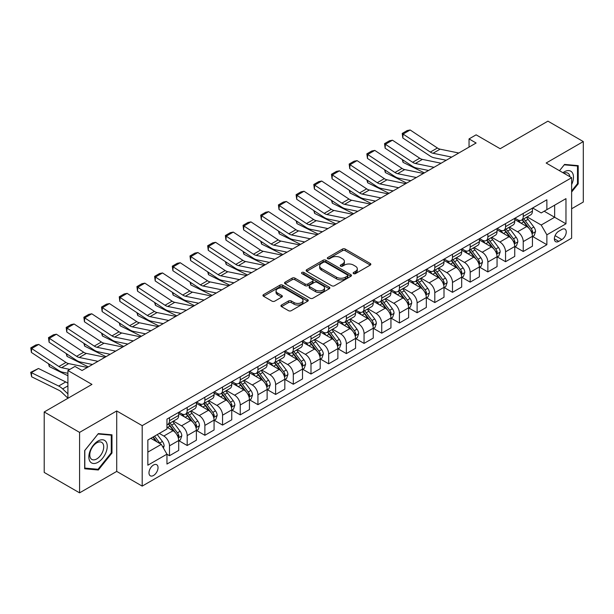 <?xml version="1.0" encoding="UTF-8"?>
<svg xmlns="http://www.w3.org/2000/svg" width="614" height="614" viewBox="0 0 614 614"><rect width="100%" height="100%" fill="white"/><g stroke="black" fill="none" stroke-linecap="round" stroke-linejoin="round"><path stroke-width="0.92" d="M353.557 273.614A1.374 0.791 0 0 0 355.498 273.614L370.257 265.094A1.965 1.136 0 0 0 370.833 264.289A1.965 1.136 0 0 0 370.257 263.49L345.252 249.054A1.965 1.136 0 0 0 342.474 249.054L327.722 257.573A1.374 0.791 0 0 0 327.316 258.133A1.374 0.791 0 0 0 327.722 258.694A1.374 0.791 0 0 0 329.664 258.694L331.575 257.596A6.286 3.63 0 0 1 340.463 257.596L342.543 258.801A6.286 3.63 0 0 1 344.385 261.364A6.286 3.63 0 0 1 342.543 263.928L340.64 265.033A1.374 0.791 0 0 0 340.233 265.593A1.374 0.791 0 0 0 340.64 266.154A1.374 0.791 0 0 0 342.581 266.154L344.492 265.048A6.286 3.63 0 0 1 353.38 265.048L355.46 266.253A6.286 3.63 0 0 1 357.302 268.817A6.286 3.63 0 0 1 355.46 271.388L353.557 272.486A1.374 0.791 0 0 0 353.15 273.053A1.374 0.791 0 0 0 353.557 273.614L353.557 272.486M153.508 475.489A6.401 3.699 120 0 0 157.691 469.848A6.401 3.699 120 0 0 156.716 464.714A6.401 3.699 120 0 0 153.508 465.028A6.401 3.699 120 0 0 149.325 470.677A6.401 3.699 120 0 0 150.307 475.804A6.401 3.699 120 0 0 153.508 475.489M281.504 305.028A1.965 1.136 0 0 0 280.928 305.826A1.965 1.136 0 0 0 281.504 306.632L288.519 310.676A1.965 1.136 0 0 0 291.297 310.676L307.683 301.213A1.965 1.136 0 0 0 308.259 300.415A1.965 1.136 0 0 0 307.683 299.609L282.686 285.18A1.965 1.136 0 0 0 279.907 285.18L263.521 294.643A1.965 1.136 0 0 0 262.945 295.441A1.965 1.136 0 0 0 263.521 296.247L271.994 301.136A1.965 1.136 0 0 0 274.773 301.136L281.78 297.084A1.965 1.136 0 0 0 282.356 296.286A1.965 1.136 0 0 0 281.78 295.48L277.582 293.055A5.257 3.032 0 0 1 276.047 290.913A5.257 3.032 0 0 1 279.286 288.112A5.257 3.032 0 0 1 285.011 288.764L301.474 298.266A5.257 3.032 0 0 1 303.009 300.415A5.257 3.032 0 0 1 299.762 303.216A5.257 3.032 0 0 1 294.037 302.556L291.297 300.975A1.965 1.136 0 0 0 288.519 300.975L281.504 305.028L281.504 306.632M571.626 208.768L583.3 202.029L583.3 141.573L547.926 121.15L500.172 148.726L476.119 134.834L469.042 138.917L476.119 143.008L82.053 370.511L74.985 366.428L67.908 370.511L67.908 398.286M79.582 432.394L79.582 492.85L116.721 471.406L116.721 410.95L79.582 432.394L44.208 411.971L91.962 384.402L67.908 370.511M116.721 410.95L142.195 425.656L571.626 177.722L571.626 238.178L142.195 486.111L142.195 425.656M583.3 141.573L546.161 163.017L571.626 177.722M331.713 285.74A1.965 1.136 0 0 0 334.492 285.74L350.878 276.277A1.965 1.136 0 0 0 351.454 275.479A1.965 1.136 0 0 0 350.878 274.673L325.88 260.244A1.965 1.136 0 0 0 323.102 260.244L306.716 269.699A1.965 1.136 0 0 0 306.14 270.505A1.965 1.136 0 0 0 306.716 271.304L331.713 285.74M302.472 273.905A1.374 0.791 0 0 1 303.869 274.105L303.869 272.47L329.281 287.145A1.965 1.136 0 0 1 329.856 287.943A1.965 1.136 0 0 1 329.281 288.749L312.894 298.212A1.965 1.136 0 0 1 310.116 298.212L285.119 283.775L292.134 279.754L292.134 278.119L285.119 282.171A1.965 1.136 0 0 0 284.543 282.97A1.965 1.136 0 0 0 285.119 283.775L285.119 282.171M292.134 279.754A1.965 1.136 0 0 1 294.912 279.754L294.912 278.119A1.965 1.136 0 0 0 292.134 278.119M294.912 278.119L305.051 283.975A1.965 1.136 0 0 0 307.821 283.975L312.48 281.289A1.965 1.136 0 0 0 313.056 280.491A1.965 1.136 0 0 0 312.48 279.685L301.919 273.591A1.374 0.791 0 0 1 301.52 273.03A1.374 0.791 0 0 1 302.372 272.294A1.374 0.791 0 0 1 303.869 272.47M79.582 492.85L44.208 472.427L44.208 411.971M561.864 229.436L558.748 231.232A6.201 3.584 120 0 0 554.695 236.697A6.201 3.584 120 0 0 555.647 241.67A6.201 3.584 120 0 0 558.748 241.363L561.864 239.567A6.201 3.584 120 0 0 565.916 234.095A6.201 3.584 120 0 0 564.964 229.129A6.201 3.584 120 0 0 561.864 229.436M532.645 207.992L541.203 212.935L546.867 209.666L546.867 199.78L166.954 419.124L166.954 429.002L147.851 440.031L147.851 465.197L166.954 454.168L166.954 464.054L546.867 244.71L546.867 234.824L541.203 225.023L527.134 216.903M546.867 209.666L565.97 198.637L565.97 223.795L546.867 234.824M116.721 471.406L142.195 486.111M469.042 138.917L469.042 147.091M544.173 211.216L554.649 217.264L554.649 205.176L565.97 198.637M541.203 225.023L554.649 217.264L565.97 223.795M147.851 452.127L161.29 444.367L150.821 438.319M166.954 454.245L169.502 455.718L169.502 445.833A8.005 4.62 -120 0 0 163.838 436.032L159.31 433.415M169.502 455.718L178.697 450.407L178.697 440.522A8.005 4.62 -120 0 0 173.041 430.721L166.954 427.206M178.912 440.729L187.186 445.511L187.186 435.625A8.005 4.62 -120 0 0 181.529 425.817L173.401 421.127M187.186 445.511L196.38 440.2L196.38 430.314A8.005 4.62 -120 0 0 190.724 420.513L178.697 413.567M196.595 430.514L204.876 435.295L204.876 425.41A8.005 4.62 -120 0 0 199.212 415.609L191.084 410.919M204.876 435.295L214.071 429.984L214.071 420.099A8.005 4.62 -120 0 0 208.415 410.298L196.38 403.352M214.286 420.306L222.56 425.088L222.56 415.202A8.005 4.62 -120 0 0 216.903 405.394L208.775 400.704M222.56 425.088L231.754 419.776L231.754 409.891A8.005 4.62 -120 0 0 226.098 400.09L214.071 393.144M231.969 410.091L240.251 414.872L240.251 404.987A8.005 4.62 -120 0 0 234.586 395.186L226.459 390.496M240.251 414.872L249.445 409.561L249.445 399.676A8.005 4.62 -120 0 0 243.781 389.875L231.754 382.929M249.66 399.883L257.934 404.664L257.934 394.779A8.005 4.62 -120 0 0 252.277 384.97L244.149 380.281M257.934 404.664L267.128 399.353L267.128 389.468A8.005 4.62 -120 0 0 261.472 379.667L249.445 372.721M267.343 389.675L275.617 394.449L275.617 384.564A8.005 4.62 -120 0 0 269.96 374.763L261.833 370.073M275.617 394.449L284.819 389.138L284.819 379.252A8.005 4.62 -120 0 0 279.155 369.451L267.128 362.506M285.026 379.46L293.308 384.241L293.308 374.356A8.005 4.62 -120 0 0 287.651 364.555L279.523 359.858M293.308 384.241L302.502 378.93L302.502 369.045A8.005 4.62 -120 0 0 296.846 359.244L284.819 352.298M302.717 369.252L310.991 374.026L310.991 364.14A8.005 4.62 -120 0 0 305.335 354.339L297.207 349.65M310.991 374.026L320.193 368.715L320.193 358.829A8.005 4.62 -120 0 0 314.529 349.028L302.502 342.09M320.401 359.036L328.682 363.818L328.682 353.933A8.005 4.62 -120 0 0 323.018 344.132L314.898 339.435M328.682 363.818L337.877 358.507L337.877 348.622A8.005 4.62 -120 0 0 332.22 338.821L320.193 331.875M338.091 348.829L346.365 353.603L346.365 343.717A8.005 4.62 -120 0 0 340.709 333.916L332.581 329.227M346.365 353.603L355.567 348.291L355.567 338.414A8.005 4.62 -120 0 0 349.903 328.605L337.877 321.667M355.775 338.613L364.056 343.395L364.056 333.509A8.005 4.62 -120 0 0 358.392 323.708L350.272 319.011M364.056 343.395L373.251 338.084L373.251 328.198A8.005 4.62 -120 0 0 367.594 318.397L355.567 311.452M373.466 328.406L381.739 333.179L381.739 323.294A8.005 4.62 -120 0 0 376.083 313.493L367.955 308.804M381.739 333.179L390.941 327.876L390.941 317.991A8.005 4.62 -120 0 0 385.277 308.182L373.251 301.244M391.149 318.19L399.43 322.972L399.43 313.086A8.005 4.62 -120 0 0 393.766 303.285L385.646 298.588M399.43 322.972L408.625 317.661L408.625 307.775A8.005 4.62 -120 0 0 402.968 297.974L390.941 291.028M408.84 307.982L417.113 312.756L417.113 302.879A8.005 4.62 -120 0 0 411.457 293.07L403.329 288.38M417.113 312.756L426.316 307.453L426.316 297.567A8.005 4.62 -120 0 0 420.651 287.759L408.625 280.821M426.523 297.767L434.804 302.548L434.804 292.663A8.005 4.62 -120 0 0 429.14 282.862L421.012 278.165M434.804 302.548L443.999 297.237L443.999 287.352A8.005 4.62 -120 0 0 438.342 277.551L426.316 270.605M444.214 287.559L452.487 292.333L452.487 282.455A8.005 4.62 -120 0 0 446.831 272.647L438.703 267.957M452.487 292.333L461.682 287.03L461.682 277.144A8.005 4.62 -120 0 0 456.025 267.336L443.999 260.397M461.897 277.344L470.178 282.125L470.178 272.24A8.005 4.62 -120 0 0 464.514 262.439L456.386 257.75M470.178 282.125L479.373 276.814L479.373 266.929A8.005 4.62 -120 0 0 473.716 257.128L461.682 250.182M479.588 267.136L487.861 271.918L487.861 262.032A8.005 4.62 -120 0 0 482.205 252.224L474.077 247.534M487.861 271.918L497.056 266.606L497.056 256.721A8.005 4.62 -120 0 0 491.4 246.92L479.373 239.974M497.271 256.921L505.552 261.702L505.552 251.817A8.005 4.62 -120 0 0 499.888 242.016L491.76 237.326M505.552 261.702L514.747 256.391L514.747 246.506A8.005 4.62 -120 0 0 509.083 236.705L497.056 229.759M514.962 246.713L523.235 251.494L523.235 241.609A8.005 4.62 -120 0 0 517.579 231.8L509.451 227.111M523.235 251.494L532.43 246.183L532.43 236.298A8.005 4.62 -120 0 0 526.774 226.497L514.747 219.551M514.962 218.2L517.579 219.712A8.005 4.62 -120 0 0 521.578 220.111A8.005 4.62 -120 0 0 523.235 216.443L523.235 213.426M497.271 228.416L499.888 229.928A8.005 4.62 -120 0 0 503.894 230.319A8.005 4.62 -120 0 0 505.552 226.658L505.552 223.634M479.588 238.623L482.205 240.135A8.005 4.62 -120 0 0 486.204 240.534A8.005 4.62 -120 0 0 487.861 236.866L487.861 233.842M461.897 248.839L464.514 250.351A8.005 4.62 -120 0 0 468.52 250.742A8.005 4.62 -120 0 0 470.178 247.081L470.178 244.057M444.214 259.047L446.831 260.559A8.005 4.62 -120 0 0 450.829 260.958A8.005 4.62 -120 0 0 452.487 257.289L452.487 254.265M426.523 269.262L429.14 270.766A8.005 4.62 -120 0 0 433.146 271.165A8.005 4.62 -120 0 0 434.804 267.504L434.804 264.481M408.84 279.47L411.457 280.982A8.005 4.62 -120 0 0 415.455 281.381A8.005 4.62 -120 0 0 417.113 277.712L417.113 274.688M391.149 289.678L393.766 291.189A8.005 4.62 -120 0 0 397.772 291.589A8.005 4.62 -120 0 0 399.43 287.928L399.43 284.904M373.466 299.893L376.083 301.405A8.005 4.62 -120 0 0 380.081 301.804A8.005 4.62 -120 0 0 381.739 298.135L381.739 295.111M355.775 310.101L358.392 311.613A8.005 4.62 -120 0 0 362.398 312.012A8.005 4.62 -120 0 0 364.056 308.351L364.056 305.327M338.091 320.316L340.709 321.828A8.005 4.62 -120 0 0 344.707 322.22A8.005 4.62 -120 0 0 346.365 318.559L346.365 315.535M320.401 330.524L323.018 332.036A8.005 4.62 -120 0 0 327.024 332.435A8.005 4.62 -120 0 0 328.682 328.774L328.682 325.75M302.717 340.739L305.335 342.251A8.005 4.62 -120 0 0 309.333 342.643A8.005 4.62 -120 0 0 310.991 338.982L310.991 335.958M285.026 350.947L287.651 352.459A8.005 4.62 -120 0 0 291.65 352.858A8.005 4.62 -120 0 0 293.308 349.189L293.308 346.173M267.343 361.162L269.96 362.674A8.005 4.62 -120 0 0 273.967 363.066A8.005 4.62 -120 0 0 275.617 359.405L275.617 356.381M249.66 371.37L252.277 372.882A8.005 4.62 -120 0 0 256.276 373.281A8.005 4.62 -120 0 0 257.934 369.613L257.934 366.596M231.969 381.586L234.586 383.098A8.005 4.62 -120 0 0 238.593 383.489A8.005 4.62 -120 0 0 240.251 379.828L240.251 376.804M214.286 391.793L216.903 393.305A8.005 4.62 -120 0 0 220.902 393.704A8.005 4.62 -120 0 0 222.56 390.036L222.56 387.02M196.595 402.009L199.212 403.521A8.005 4.62 -120 0 0 203.219 403.912A8.005 4.62 -120 0 0 204.876 400.251L204.876 397.227M178.912 412.217L181.529 413.729A8.005 4.62 -120 0 0 185.528 414.128A8.005 4.62 -120 0 0 187.186 410.459L187.186 407.435M532.645 236.497L546.867 244.71M521.578 220.111L530.772 214.8A8.005 4.62 -120 0 0 532.43 211.139L532.43 208.115M503.894 230.319L513.089 225.008A8.005 4.62 -120 0 0 514.747 221.347L514.747 218.323M486.204 240.534L495.398 235.223A8.005 4.62 -120 0 0 497.056 231.555L497.056 228.538M468.52 250.742L477.715 245.431A8.005 4.62 -120 0 0 479.373 241.77L479.373 238.746M450.829 260.958L460.024 255.647A8.005 4.62 -120 0 0 461.682 251.978L461.682 248.962M433.146 271.165L442.341 265.854A8.005 4.62 -120 0 0 443.999 262.193L443.999 259.169M415.455 281.381L424.658 276.07A8.005 4.62 -120 0 0 426.316 272.401L426.316 269.385M397.772 291.589L406.967 286.277A8.005 4.62 -120 0 0 408.625 282.617L408.625 279.593M380.081 301.804L389.284 296.493A8.005 4.62 -120 0 0 390.941 292.824L390.941 289.8M362.398 312.012L371.593 306.701A8.005 4.62 -120 0 0 373.251 303.04L373.251 300.016M344.707 322.22L353.91 316.916A8.005 4.62 -120 0 0 355.567 313.247L355.567 310.224M327.024 332.435L336.219 327.124A8.005 4.62 -120 0 0 337.877 323.463L337.877 320.439M309.333 342.643L318.536 337.339A8.005 4.62 -120 0 0 320.193 333.671L320.193 330.647M291.65 352.858L300.845 347.547A8.005 4.62 -120 0 0 302.502 343.886L302.502 340.862M273.967 363.066L283.161 357.762A8.005 4.62 -120 0 0 284.819 354.094L284.819 351.07M256.276 373.281L265.471 367.97A8.005 4.62 -120 0 0 267.128 364.309L267.128 361.285M238.593 383.489L247.787 378.178A8.005 4.62 -120 0 0 249.445 374.517L249.445 371.493M220.902 393.704L230.096 388.393A8.005 4.62 -120 0 0 231.754 384.732L231.754 381.708M203.219 403.912L212.413 398.601A8.005 4.62 -120 0 0 214.071 394.94L214.071 391.916M185.528 414.128L194.722 408.817A8.005 4.62 -120 0 0 196.38 405.148L196.38 402.132M166.954 424.658A8.005 4.62 -120 0 0 167.845 424.335L177.039 419.024A8.005 4.62 -120 0 0 178.697 415.363L178.697 412.339M167.845 424.335A8.005 4.62 -120 0 0 169.502 420.674L169.502 417.65M161.29 444.367L166.954 454.168M571.626 192.028L578.204 183.847L578.204 165.642L564.55 164.422L559.492 170.715L564.266 164.821L577.498 166.003L577.498 183.647L571.626 190.946M84.671 468.781L98.332 470.002L111.986 453.017L111.986 434.812L98.332 433.591L84.671 450.576L84.671 468.781M577.498 183.44L578.204 183.847M111.272 452.61L111.986 453.017M96.889 469.173L98.332 470.002M354.101 273.806L355.46 273.023A6.286 3.63 0 0 0 357.302 270.452L357.302 268.817M344.385 261.364L344.385 262.999A6.286 3.63 0 0 1 342.543 265.563L341.184 266.346M370.257 263.49L370.257 265.094L345.252 250.689A1.965 1.136 0 0 0 342.474 250.689L328.267 258.893M350.855 276.292L325.88 261.871A1.965 1.136 0 0 0 323.102 261.871L306.739 271.319L306.716 269.699M347.409 276.039A1.374 0.791 0 0 0 347.808 275.479A1.374 0.791 0 0 0 347.409 274.918L325.466 262.247A1.374 0.791 0 0 0 323.517 262.247L321.506 263.406A6.286 3.63 0 0 0 319.664 265.977A6.286 3.63 0 0 0 321.506 268.541L336.503 277.198A6.286 3.63 0 0 0 345.39 277.198L347.409 276.039L347.409 277.674A1.374 0.791 0 0 0 347.808 277.114L347.808 275.479M319.664 265.977L319.664 267.604A6.286 3.63 0 0 0 321.506 270.175L321.506 268.541M347.409 277.674L345.39 278.833A6.286 3.63 0 0 1 336.503 278.833L321.506 270.175M294.912 279.754L305.051 285.61A1.965 1.136 0 0 0 307.821 285.61L312.48 282.924A1.965 1.136 0 0 0 313.056 282.118L313.056 280.491M303.869 274.105L329.257 288.764M315.565 290.046A5.257 3.032 0 0 0 321.291 290.706A5.257 3.032 0 0 0 324.537 287.905A5.257 3.032 0 0 0 322.995 285.763L317.2 282.409A1.965 1.136 0 0 0 314.422 282.409L309.771 285.096A1.965 1.136 0 0 0 309.195 285.901A1.965 1.136 0 0 0 309.771 286.7L315.565 290.046L315.565 291.681A5.257 3.032 0 0 0 321.291 292.341A5.257 3.032 0 0 0 324.537 289.539L324.537 287.905M309.195 285.901L309.195 287.536A1.965 1.136 0 0 0 309.771 288.334L309.771 286.7M315.565 291.681L309.771 288.334M303.009 300.415L303.009 302.05A5.257 3.032 0 0 1 299.762 304.851A5.257 3.032 0 0 1 294.037 304.191L291.297 302.61A1.965 1.136 0 0 0 288.519 302.61L281.534 306.639M276.047 290.913L276.047 292.548A5.257 3.032 0 0 0 277.582 294.689L277.582 293.055M281.757 297.099L277.582 294.689M307.66 301.228L282.686 286.815A1.965 1.136 0 0 0 279.907 286.815L263.544 296.263M532.43 236.62L534.134 235.646L535.546 231.555A5.303 3.062 -120 0 0 533.85 227.042L528.071 219.328A15.312 8.842 -120 0 0 526.398 217.325M520.649 222.959A15.312 8.842 -120 0 0 517.518 219.682M427.275 170.216L428.204 170.669M402.93 159.97L403.076 162.357L402.224 159.502M424.374 172.879L403.076 162.357M531.947 233.374L532.683 231.785A5.303 3.062 -120 0 0 531.164 228.592L525.384 220.879A15.312 8.842 -120 0 0 523.711 218.876M522.291 219.697A12.71 7.337 60 0 1 524.371 222.068L529.268 228.6M522.015 219.858A15.312 8.842 60 0 1 523.688 221.861L527.526 226.988M451.712 157.092L433.008 153.262A10.008 5.779 60 0 1 430.33 152.08L403.076 134.075L402.822 137.996L430.076 156.01A15.005 8.665 -120 0 0 434.098 157.775L446.232 160.262M458.788 153.009L440.084 149.171A10.008 5.779 60 0 1 437.406 147.997L410.152 129.984L403.076 134.075L402.224 133.422L407.174 130.567L410.152 129.984M402.822 137.996L402.224 133.422M514.747 246.836L516.443 245.853L517.855 241.77A5.303 3.062 -120 0 0 516.167 237.257L510.387 229.536A15.312 8.842 -120 0 0 508.714 227.533M502.966 233.174A15.312 8.842 -120 0 0 499.834 229.889M409.584 180.424L410.513 180.884M385.247 170.185L385.385 172.572L384.533 169.717M406.691 183.087L385.385 172.572M514.263 243.589L514.992 241.993A5.303 3.062 -120 0 0 513.481 238.808L507.694 231.087A15.312 8.842 -120 0 0 506.028 229.091M504.601 229.912A12.71 7.337 60 0 1 506.688 232.284L511.577 238.815M504.324 230.066A15.312 8.842 60 0 1 505.997 232.069L509.843 237.204M497.056 257.043L498.76 256.069L500.172 251.978A5.303 3.062 -120 0 0 498.476 247.465L492.697 239.752A15.312 8.842 -120 0 0 491.031 237.748M485.275 243.382A15.312 8.842 -120 0 0 482.144 240.105M391.901 190.639L392.83 191.092M367.556 180.393L367.702 182.78L366.85 179.925M389 193.303L367.702 182.78M496.572 253.797L497.309 252.208A5.303 3.062 -120 0 0 495.79 249.015L490.01 241.302A15.312 8.842 -120 0 0 488.337 239.299M486.917 240.12A12.71 7.337 60 0 1 488.997 242.492L493.894 249.023M486.641 240.281A15.312 8.842 60 0 1 488.314 242.277L492.152 247.411M479.373 267.259L481.069 266.276L482.481 262.193A5.303 3.062 -120 0 0 480.793 257.68L475.013 249.959A15.312 8.842 -120 0 0 473.34 247.956M467.592 253.59A15.312 8.842 -120 0 0 464.46 250.312M374.218 200.847L375.139 201.308M349.873 190.609L350.011 192.996L349.159 190.14M371.316 203.51L350.011 192.996M478.889 264.012L479.618 262.416A5.303 3.062 -120 0 0 478.106 259.231L472.319 251.51A15.312 8.842 -120 0 0 470.654 249.514M469.226 250.335A12.71 7.337 60 0 1 471.314 252.707L476.203 259.238M468.958 250.489A15.312 8.842 60 0 1 470.623 252.492L474.469 257.619M434.029 167.307L415.325 163.47A10.008 5.779 60 0 1 412.646 162.296L385.385 144.282L385.132 148.212L412.385 166.225A15.005 8.665 -120 0 0 416.407 167.983L428.541 170.469M441.098 163.224L422.401 159.387A10.008 5.779 60 0 1 419.715 158.212L392.461 140.199L385.385 144.282L384.541 143.638L389.491 140.775L392.461 140.199M385.132 148.212L384.541 143.638M416.338 177.515L397.634 173.685A10.008 5.779 60 0 1 394.955 172.503L367.702 154.498L367.448 158.42L394.702 176.433A15.005 8.665 -120 0 0 398.724 178.198L410.858 180.685M423.414 173.432L404.71 169.594A10.008 5.779 60 0 1 402.032 168.42L374.778 150.407L367.702 154.498L366.85 153.845L371.8 150.99L374.778 150.407M367.448 158.42L366.85 153.845M398.655 187.73L379.951 183.893A10.008 5.779 60 0 1 377.272 182.719L350.011 164.706L349.757 168.635L377.011 186.648A15.005 8.665 -120 0 0 381.033 188.406L393.167 190.893M405.731 183.647L387.027 179.81A10.008 5.779 60 0 1 384.341 178.636L357.087 160.622L350.011 164.706L349.166 164.061L354.117 161.198L357.087 160.622M349.757 168.635L349.166 164.061M461.682 277.467L463.386 276.492L464.798 272.401A5.303 3.062 -120 0 0 463.109 267.888L457.323 260.167A15.312 8.842 -120 0 0 455.657 258.172M449.901 263.805A15.312 8.842 -120 0 0 446.769 260.528M356.527 211.055L357.455 211.515M332.182 200.816L332.327 203.203L331.476 200.348M353.633 213.726L332.327 203.203M461.206 274.22L461.935 272.631A5.303 3.062 -120 0 0 460.416 269.439L454.636 261.725A15.312 8.842 -120 0 0 452.963 259.722M451.543 260.543A12.71 7.337 60 0 1 453.623 262.915L458.52 269.446M451.267 260.704A15.312 8.842 60 0 1 452.94 262.7L456.785 267.834M380.964 197.938L362.26 194.101A10.008 5.779 60 0 1 359.581 192.926L332.327 174.921L332.074 178.843L359.328 196.856A15.005 8.665 -120 0 0 363.35 198.621L375.484 201.108M388.04 193.855L369.336 190.018A10.008 5.779 60 0 1 366.658 188.843L339.404 170.83L332.327 174.921L331.476 174.269L336.426 171.413L339.404 170.83M332.074 178.843L331.476 174.269M571.626 184.584A13.009 7.506 120 0 0 572.233 172.557A13.009 7.506 120 0 0 562.946 172.711M569.884 176.717A9.847 5.687 120 0 0 569.009 174.215A9.847 5.687 120 0 0 567.904 173.186A9.847 5.687 120 0 0 563.852 173.232M576.623 165.496L577.498 166.003M98.048 441.013A13.009 7.506 120 0 0 88.846 456.946A13.009 7.506 120 0 0 98.048 462.258A13.009 7.506 120 0 0 107.243 446.324A13.009 7.506 120 0 0 98.048 441.013M96.759 442.847A9.847 5.687 120 0 0 90.319 451.528A9.847 5.687 120 0 0 91.831 459.418A9.847 5.687 120 0 0 96.759 458.927A9.847 5.687 120 0 0 103.19 450.254A9.847 5.687 120 0 0 101.678 442.364A9.847 5.687 120 0 0 96.759 442.847M111.272 452.817L98.048 469.273L84.816 468.091L84.816 450.453L98.048 433.991L111.272 435.172L111.272 452.817M110.397 434.666L111.272 435.172M443.999 287.682L445.695 286.7L447.115 282.617A5.303 3.062 -120 0 0 445.419 278.096L439.639 270.383A15.312 8.842 -120 0 0 437.966 268.379M432.218 274.013A15.312 8.842 -120 0 0 429.086 270.736M338.844 221.27L339.765 221.731M314.498 211.032L314.644 213.411L313.785 210.556M335.942 223.933L314.644 213.411M443.515 284.435L444.252 282.839A5.303 3.062 -120 0 0 442.732 279.654L436.945 271.933A15.312 8.842 -120 0 0 435.28 269.937M433.852 270.759A12.71 7.337 60 0 1 435.94 273.13L440.829 279.662M433.584 270.912A15.312 8.842 60 0 1 435.249 272.915L439.094 278.042M426.316 297.89L428.012 296.915L429.424 292.824A5.303 3.062 -120 0 0 427.735 288.311L421.948 280.59A15.312 8.842 -120 0 0 420.283 278.595M414.534 284.228A15.312 8.842 -120 0 0 411.395 280.951M321.153 231.478L322.081 231.938M296.808 221.24L296.953 223.626L296.101 220.771M318.259 234.149L296.953 223.626M425.832 294.643L426.561 293.055A5.303 3.062 -120 0 0 425.041 289.862L419.262 282.148A15.312 8.842 -120 0 0 417.589 280.145M416.169 280.966A12.71 7.337 60 0 1 418.257 283.338L423.146 289.869M415.893 281.128A15.312 8.842 60 0 1 417.566 283.123L421.411 288.258M408.625 308.105L410.321 307.123L411.741 303.04A5.303 3.062 -120 0 0 410.045 298.519L404.265 290.806A15.312 8.842 -120 0 0 402.592 288.803M396.844 294.436A15.312 8.842 -120 0 0 393.712 291.159M303.469 241.693L304.39 242.146M279.124 231.455L279.27 233.834L278.411 230.979M300.568 244.357L279.27 233.834M408.141 304.859L408.878 303.262A5.303 3.062 -120 0 0 407.358 300.077L401.579 292.356A15.312 8.842 -120 0 0 399.906 290.353M398.478 291.182A12.71 7.337 60 0 1 400.566 293.553L405.463 300.085M398.21 291.335A15.312 8.842 60 0 1 399.875 293.338L403.72 298.465M390.941 318.313L392.638 317.331L394.05 313.247A5.303 3.062 -120 0 0 392.361 308.735L386.574 301.013A15.312 8.842 -120 0 0 384.909 299.018M379.16 304.651A15.312 8.842 -120 0 0 376.021 301.367M285.779 251.901L286.707 252.362M261.434 241.663L261.579 244.05L260.727 241.195M282.885 254.572L261.579 244.05M390.458 315.066L391.187 313.478A5.303 3.062 -120 0 0 389.667 310.285L383.888 302.572A15.312 8.842 -120 0 0 382.215 300.568M380.795 301.39A12.71 7.337 60 0 1 382.883 303.761L387.772 310.293M380.519 301.551A15.312 8.842 60 0 1 382.192 303.546L386.037 308.681M373.251 328.528L374.947 327.546L376.367 323.463A5.303 3.062 -120 0 0 374.67 318.942L368.891 311.229A15.312 8.842 -120 0 0 367.218 309.226M361.469 314.859A15.312 8.842 -120 0 0 358.338 311.582M268.095 262.117L269.016 262.569M243.75 251.87L243.896 254.257L243.037 251.402M265.194 264.78L243.896 254.257M372.767 325.274L373.504 323.685A5.303 3.062 -120 0 0 371.984 320.5L366.205 312.779A15.312 8.842 -120 0 0 364.532 310.776M363.104 311.605A12.71 7.337 60 0 1 365.192 313.977L370.088 320.5M362.836 311.758A15.312 8.842 60 0 1 364.501 313.762L368.346 318.889M363.281 208.154L344.577 204.316A10.008 5.779 60 0 1 341.898 203.142L314.644 185.129L314.383 189.058L341.637 207.064A15.005 8.665 -120 0 0 345.659 208.829L357.793 211.316M370.357 204.071L351.653 200.233A10.008 5.779 60 0 1 348.967 199.059L321.713 181.046L314.644 185.129L313.792 184.484L318.743 181.621L321.713 181.046M314.383 189.058L313.792 184.484M345.59 218.361L326.894 214.524A10.008 5.779 60 0 1 324.207 213.35L296.953 195.336L296.7 199.266L323.954 217.279A15.005 8.665 -120 0 0 327.976 219.044L340.11 221.531M352.666 214.278L333.962 210.441A10.008 5.779 60 0 1 331.284 209.267L304.03 191.253L296.953 195.336L296.101 194.692L301.06 191.837L304.03 191.253M296.7 199.266L296.101 194.692M327.907 228.577L309.203 224.739A10.008 5.779 60 0 1 306.524 223.565L279.27 205.552L279.009 209.481L306.263 227.487A15.005 8.665 -120 0 0 310.285 229.252L322.419 231.739M334.983 224.494L316.279 220.656A10.008 5.779 60 0 1 313.601 219.482L286.339 201.469L279.27 205.552L278.418 204.907L283.369 202.044L286.339 201.469M279.009 209.481L278.418 204.907M310.216 238.785L291.52 234.947A10.008 5.779 60 0 1 288.833 233.773L261.579 215.76L261.326 219.689L288.58 237.702A15.005 8.665 -120 0 0 292.602 239.468L304.736 241.954M317.292 234.702L298.588 230.864A10.008 5.779 60 0 1 295.91 229.69L268.656 211.677L261.579 215.76L260.727 215.115L265.685 212.26L268.656 211.677M261.326 219.689L260.727 215.115M292.533 249L273.829 245.163A10.008 5.779 60 0 1 271.15 243.988L243.896 225.975L243.635 229.905L270.897 247.91A15.005 8.665 -120 0 0 274.918 249.675L287.045 252.162M299.609 244.909L280.905 241.079A10.008 5.779 60 0 1 278.226 239.905L250.965 221.892L243.896 225.975L243.044 225.33L247.995 222.468L250.965 221.892M243.635 229.905L243.044 225.33M355.567 338.736L357.264 337.754L358.676 333.671A5.303 3.062 -120 0 0 356.987 329.158L351.2 321.437A15.312 8.842 -120 0 0 349.535 319.441M343.786 325.075A15.312 8.842 -120 0 0 340.647 321.79M250.405 272.324L251.333 272.785M226.059 262.086L226.205 264.473L225.353 261.618M247.511 274.988L226.205 264.473M355.084 335.49L355.813 333.901A5.303 3.062 -120 0 0 354.293 330.708L348.514 322.995A15.312 8.842 -120 0 0 346.849 320.992M345.421 321.813A12.71 7.337 60 0 1 347.509 324.184L352.398 330.716M345.145 321.974A15.312 8.842 60 0 1 346.818 323.969L350.663 329.104M274.842 259.208L256.145 255.37A10.008 5.779 60 0 1 253.459 254.196L226.205 236.183L225.952 240.112L253.206 258.126A15.005 8.665 -120 0 0 257.228 259.883L269.362 262.378M281.918 255.125L263.214 251.287A10.008 5.779 60 0 1 260.536 250.113L233.282 232.1L226.205 236.183L225.353 235.538L230.311 232.683L233.282 232.1M225.952 240.112L225.353 235.538M337.877 348.952L339.573 347.969L340.993 343.886A5.303 3.062 -120 0 0 339.296 339.365L333.517 331.652A15.312 8.842 -120 0 0 331.844 329.649M326.095 335.282A15.312 8.842 -120 0 0 322.964 332.005M232.721 282.54L233.642 282.993M208.376 272.294L208.522 274.681L207.662 271.825M229.82 285.203L208.522 274.681M337.393 345.697L338.13 344.109A5.303 3.062 -120 0 0 336.61 340.923L330.831 333.202A15.312 8.842 -120 0 0 329.158 331.199M327.73 332.028A12.71 7.337 60 0 1 329.818 334.392L334.714 340.923M327.462 332.182A15.312 8.842 60 0 1 329.127 334.185L332.972 339.312M257.159 269.423L238.455 265.586A10.008 5.779 60 0 1 235.776 264.411L208.522 246.398L208.261 250.32L235.523 268.333A15.005 8.665 -120 0 0 239.544 270.099L251.671 272.585M264.235 265.332L245.531 261.503A10.008 5.779 60 0 1 242.852 260.321L215.591 242.315L208.522 246.398L207.67 245.753L212.621 242.891L215.591 242.315M208.261 250.32L207.67 245.753M320.193 359.159L321.889 358.177L323.302 354.094A5.303 3.062 -120 0 0 321.613 349.581L315.834 341.86A15.312 8.842 -120 0 0 314.161 339.864M308.412 345.498A15.312 8.842 -120 0 0 305.273 342.213M215.03 292.748L215.959 293.208M190.685 282.509L190.831 284.896L189.979 282.041M212.137 295.411L190.831 284.896M319.71 355.913L320.439 354.324A5.303 3.062 -120 0 0 318.927 351.131L313.14 343.41A15.312 8.842 -120 0 0 311.475 341.415M310.047 342.236A12.71 7.337 60 0 1 312.135 344.607L317.024 351.139M309.771 342.397A15.312 8.842 60 0 1 311.444 344.393L315.289 349.527M239.475 279.631L220.771 275.793A10.008 5.779 60 0 1 218.085 274.619L190.831 256.606L190.578 260.536L217.832 278.549A15.005 8.665 -120 0 0 221.854 280.306L233.988 282.801M246.544 275.548L227.84 271.71A10.008 5.779 60 0 1 225.161 270.536L197.908 252.523L190.831 256.606L189.979 255.961L194.937 253.098L197.908 252.523M190.578 260.536L189.979 255.961M302.502 369.375L304.206 368.392L305.618 364.309A5.303 3.062 -120 0 0 303.922 359.789L298.143 352.075A15.312 8.842 -120 0 0 296.47 350.072M290.721 355.706A15.312 8.842 -120 0 0 287.59 352.428M197.347 302.963L198.268 303.416M173.002 292.717L173.148 295.104L172.288 292.249M194.446 305.626L173.148 295.104M302.019 366.121L302.756 364.532A5.303 3.062 -120 0 0 301.236 361.339L295.457 353.626A15.312 8.842 -120 0 0 293.784 351.622M292.364 352.444A12.71 7.337 60 0 1 294.444 354.815L299.34 361.347M292.087 352.605A15.312 8.842 60 0 1 293.761 354.608L297.598 359.735M221.784 289.846L203.081 286.009A10.008 5.779 60 0 1 200.402 284.835L173.148 266.821L172.895 270.743L200.149 288.757A15.005 8.665 -120 0 0 204.17 290.522L216.297 293.008M228.861 285.756L210.157 281.926A10.008 5.779 60 0 1 207.478 280.744L180.224 262.738L173.148 266.821L172.296 266.169L177.246 263.314L180.224 262.738M172.895 270.743L172.296 266.169M284.819 379.582L286.515 378.6L287.928 374.517A5.303 3.062 -120 0 0 286.239 370.004L280.46 362.283A15.312 8.842 -120 0 0 278.787 360.288M273.038 365.921A15.312 8.842 -120 0 0 269.899 362.636M179.656 313.171L180.585 313.631M155.319 302.932L155.457 305.319L154.605 302.464M176.763 315.834L155.457 305.319M284.336 376.336L285.065 374.747A5.303 3.062 -120 0 0 283.553 371.554L277.766 363.833A15.312 8.842 -120 0 0 276.1 361.838M274.673 362.659A12.71 7.337 60 0 1 276.76 365.031L281.649 371.562M274.397 362.82A15.312 8.842 60 0 1 276.07 364.816L279.915 369.95M204.101 300.054L185.397 296.217A10.008 5.779 60 0 1 182.711 295.042L155.457 277.029L155.204 280.959L182.458 298.972A15.005 8.665 -120 0 0 186.479 300.73L198.614 303.224M211.17 295.971L192.474 292.134A10.008 5.779 60 0 1 189.787 290.959L162.533 272.946L155.457 277.029L154.613 276.384L159.563 273.522L162.533 272.946M155.204 280.959L154.613 276.384M267.128 389.79L268.832 388.815L270.244 384.732A5.303 3.062 -120 0 0 268.548 380.212L262.769 372.498A15.312 8.842 -120 0 0 261.096 370.495M255.347 376.129A15.312 8.842 -120 0 0 252.216 372.851M161.973 323.386L162.902 323.839M137.628 313.14L137.774 315.527L136.922 312.672M159.072 326.049L137.774 315.527M266.645 386.544L267.382 384.955A5.303 3.062 -120 0 0 265.862 381.762L260.083 374.049A15.312 8.842 -120 0 0 258.41 372.046M256.99 372.867A12.71 7.337 60 0 1 259.07 375.238L263.966 381.77M256.713 373.028A15.312 8.842 60 0 1 258.387 375.031L262.224 380.158M186.41 310.262L167.706 306.432A10.008 5.779 60 0 1 165.028 305.258L137.774 287.245L137.521 291.166L164.775 309.18A15.005 8.665 -120 0 0 168.796 310.945L180.93 313.432M193.487 306.179L174.783 302.341A10.008 5.779 60 0 1 172.104 301.167L144.85 283.161L137.774 287.245L136.922 286.592L141.872 283.737L144.85 283.161M137.521 291.166L136.922 286.592M249.445 400.006L251.141 399.023L252.554 394.94A5.303 3.062 -120 0 0 250.865 390.427L245.086 382.706A15.312 8.842 -120 0 0 243.413 380.703M237.664 386.344A15.312 8.842 -120 0 0 234.533 383.059M144.282 333.594L145.211 334.054M119.945 323.355L120.083 325.742L119.231 322.887M141.389 336.257L120.083 325.742M248.962 396.759L249.691 395.163A5.303 3.062 -120 0 0 248.179 391.978L242.392 384.257A15.312 8.842 -120 0 0 240.726 382.261M239.299 383.082A12.71 7.337 60 0 1 241.386 385.454L246.275 391.985M239.023 383.236A15.312 8.842 60 0 1 240.696 385.239L244.541 390.374M231.754 410.213L233.458 409.239L234.87 405.148A5.303 3.062 -120 0 0 233.174 400.635L227.395 392.922A15.312 8.842 -120 0 0 225.729 390.918M219.973 396.552A15.312 8.842 -120 0 0 216.842 393.275M126.599 343.809L127.528 344.262M102.254 333.563L102.4 335.95L101.548 333.095M123.698 346.473L102.4 335.95M231.271 406.967L232.008 405.378A5.303 3.062 -120 0 0 230.488 402.185L224.709 394.472A15.312 8.842 -120 0 0 223.036 392.469M221.616 393.29A12.71 7.337 60 0 1 223.696 395.662L228.592 402.193M221.339 393.451A15.312 8.842 60 0 1 223.012 395.454L226.85 400.581M214.071 420.429L215.767 419.446L217.179 415.363A5.303 3.062 -120 0 0 215.491 410.85L209.712 403.129A15.312 8.842 -120 0 0 208.039 401.126M202.29 406.767A15.312 8.842 -120 0 0 199.159 403.482M108.916 354.017L109.837 354.478M84.571 343.779L84.709 346.166L83.857 343.31M106.015 356.68L84.709 346.166M213.588 417.182L214.317 415.586A5.303 3.062 -120 0 0 212.805 412.401L207.018 404.68A15.312 8.842 -120 0 0 205.352 402.684M203.925 403.505A12.71 7.337 60 0 1 206.012 405.877L210.901 412.408M203.656 403.659A15.312 8.842 60 0 1 205.322 405.662L209.167 410.797M196.38 430.637L198.084 429.662L199.496 425.571A5.303 3.062 -120 0 0 197.808 421.058L192.021 413.345A15.312 8.842 -120 0 0 190.355 411.342M184.599 416.975A15.312 8.842 -120 0 0 181.468 413.698M91.225 364.232L92.154 364.685M66.88 353.986L67.026 356.373L66.174 353.518M88.332 366.896L67.026 356.373M195.904 427.39L196.633 425.801A5.303 3.062 -120 0 0 195.114 422.609L189.335 414.895A15.312 8.842 -120 0 0 187.661 412.892M186.242 413.713A12.71 7.337 60 0 1 188.321 416.085L193.218 422.616M185.965 413.874A15.312 8.842 60 0 1 187.638 415.87L191.484 421.004M178.697 440.852L180.393 439.87L181.813 435.786A5.303 3.062 -120 0 0 180.117 431.274L174.338 423.553A15.312 8.842 -120 0 0 172.664 421.549M49.197 364.202L49.343 366.589L48.483 363.734M67.908 375.753L49.343 366.589M178.213 437.605L178.95 436.009A5.303 3.062 -120 0 0 177.431 432.824L171.644 425.103A15.312 8.842 -120 0 0 169.978 423.107M168.551 423.929A12.71 7.337 60 0 1 170.638 426.3L175.527 432.832M168.282 424.082A15.312 8.842 60 0 1 169.948 426.085L173.793 431.212M168.727 320.477L150.023 316.64A10.008 5.779 60 0 1 147.345 315.466L120.083 297.452L119.83 301.382L147.084 319.395A15.005 8.665 -120 0 0 151.105 321.153L163.24 323.647M175.796 316.394L157.1 312.557A10.008 5.779 60 0 1 154.413 311.382L127.159 293.369L120.083 297.452L119.239 296.808L124.189 293.945L127.159 293.369M119.83 301.382L119.239 296.808M151.036 330.685L132.332 326.855A10.008 5.779 60 0 1 129.654 325.673L102.4 307.668L102.147 311.59L129.4 329.603A15.005 8.665 -120 0 0 133.422 331.368L145.556 333.855M158.113 326.602L139.409 322.764A10.008 5.779 60 0 1 136.73 321.59L109.476 303.577L102.4 307.668L101.548 307.015L106.498 304.16L109.476 303.577M102.147 311.59L101.548 307.015M133.353 340.9L114.649 337.063A10.008 5.779 60 0 1 111.971 335.889L84.709 317.875L84.456 321.805L111.71 339.818A15.005 8.665 -120 0 0 115.731 341.576L127.865 344.063M140.429 336.817L121.725 332.98A10.008 5.779 60 0 1 119.039 331.806L91.785 313.792L84.709 317.875L83.865 317.231L88.815 314.368L91.785 313.792M84.456 321.805L83.865 317.231M115.662 351.108L96.958 347.278A10.008 5.779 60 0 1 94.28 346.096L67.026 328.091L66.772 332.013L94.026 350.026A15.005 8.665 -120 0 0 98.048 351.791L110.182 354.278M122.739 347.025L104.035 343.188A10.008 5.779 60 0 1 101.356 342.013L74.102 324L67.026 328.091L66.174 327.439L71.124 324.583L74.102 324M66.772 332.013L66.174 327.439M97.979 361.324L79.275 357.486A10.008 5.779 60 0 1 76.596 356.312L49.343 338.299L49.082 342.228L76.336 360.241A15.005 8.665 -120 0 0 80.357 361.999L92.491 364.486M105.055 357.241L86.351 353.403A10.008 5.779 60 0 1 83.665 352.229L56.411 334.216L49.343 338.299L48.491 337.654L53.441 334.791L56.411 334.216M49.082 342.228L48.491 337.654M163.416 448.036L164.122 445.994A5.303 3.062 -120 0 0 162.434 441.481L157.268 434.597M38.475 368.492L31.398 372.575L31.652 376.796L30.7 372.322L38.475 368.492L65.729 381.946A15.005 8.665 60 0 1 67.908 383.289M30.7 372.322L58.652 386.037A15.005 8.665 60 0 1 62.674 388.915L67.908 393.889M67.908 398.179L61.592 392.177A10.008 5.779 -120 0 0 58.906 390.258L31.652 376.796M160.223 443.745A5.303 3.062 -120 0 0 159.74 443.032L154.582 436.147M153.254 436.915L156.961 441.865M152.886 437.13L156.033 441.328M69.85 369.39L61.592 367.694A10.008 5.779 60 0 1 58.906 366.52L31.652 348.514L31.398 352.436L58.652 370.449A15.005 8.665 -120 0 0 62.674 372.214L67.908 373.289M87.365 367.448L68.661 363.611A10.008 5.779 60 0 1 65.982 362.437L38.728 344.423L31.652 348.514L30.8 347.862L35.758 345.007L38.728 344.423M31.398 352.436L30.8 347.862M163.838 436.032L173.041 430.721M181.529 425.817L190.724 420.513M199.212 415.609L208.415 410.298M216.903 405.394L226.098 400.09M234.586 395.186L243.781 389.875M252.277 384.97L261.472 379.667M269.96 374.763L279.155 369.451M287.651 364.555L296.846 359.244M305.335 354.339L314.529 349.028M323.018 344.132L332.22 338.821M340.709 333.916L349.903 328.605M358.392 323.708L367.594 318.397M376.083 313.493L385.277 308.182M393.766 303.285L402.968 297.974M411.457 293.07L420.651 287.759M429.14 282.862L438.342 277.551M446.831 272.647L456.025 267.336M464.514 262.439L473.716 257.128M482.205 252.224L491.4 246.92M499.888 242.016L509.083 236.705M517.579 231.8L526.774 226.497M523.235 216.443L532.43 211.139M523.235 241.609L532.43 236.298M505.552 251.817L514.747 246.506M505.552 226.658L514.747 221.347M487.861 262.032L497.056 256.721M487.861 236.866L497.056 231.555M470.178 272.24L479.373 266.929M470.178 247.081L479.373 241.77M452.487 282.455L461.682 277.144M452.487 257.289L461.682 251.978M434.804 292.663L443.999 287.352M434.804 267.504L443.999 262.193M417.113 302.879L426.316 297.567M417.113 277.712L426.316 272.401M399.43 313.086L408.625 307.775M399.43 287.928L408.625 282.617M381.739 323.294L390.941 317.991M381.739 298.135L390.941 292.824M364.056 333.509L373.251 328.198M364.056 308.351L373.251 303.04M346.365 343.717L355.567 338.414M346.365 318.559L355.567 313.247M328.682 353.933L337.877 348.622M328.682 328.774L337.877 323.463M310.991 364.14L320.193 358.829M310.991 338.982L320.193 333.671M293.308 374.356L302.502 369.045M293.308 349.189L302.502 343.886M275.617 384.564L284.819 379.252M275.617 359.405L284.819 354.094M257.934 394.779L267.128 389.468M257.934 369.613L267.128 364.309M240.251 404.987L249.445 399.676M240.251 379.828L249.445 374.517M222.56 415.202L231.754 409.891M222.56 390.036L231.754 384.732M204.876 425.41L214.071 420.099M204.876 400.251L214.071 394.94M187.186 435.625L196.38 430.314M187.186 410.459L196.38 405.148M169.502 445.833L178.697 440.522M169.502 420.674L178.697 415.363M555.079 235.646L561.864 239.567M554.365 238.831L558.748 241.363M355.46 273.023L355.46 271.388M340.64 266.154L340.64 265.033M342.543 265.563L342.543 263.928M327.722 258.694L327.722 257.573M342.474 250.689L342.474 249.054M345.252 250.689L345.252 249.054M323.102 261.871L323.102 260.244M325.88 261.871L325.88 260.244M350.878 276.277L350.878 274.673M336.503 278.833L336.503 277.198M345.39 278.833L345.39 277.198M305.051 285.61L305.051 283.975M307.821 285.61L307.821 283.975M312.48 282.924L312.48 281.289M329.281 288.749L329.281 287.145M288.519 302.61L288.519 300.975M291.297 302.61L291.297 300.975M294.037 304.191L294.037 302.556M281.78 297.084L281.78 295.48M263.521 296.247L263.521 294.643M279.907 286.815L279.907 285.18M282.686 286.815L282.686 285.18M307.683 301.213L307.683 299.609M532.039 233.665L535.508 231.662M525.384 220.879L528.071 219.328M521.217 223.281L523.688 221.861M531.164 228.592L533.85 227.042M530.742 230.664L532.683 231.785M433.008 153.262L440.084 149.171M430.33 152.08L437.406 147.997M514.348 243.881L517.825 241.87M507.694 231.087L510.387 229.536M503.526 233.497L505.997 232.069M513.481 238.808L516.167 237.257M513.058 240.88L514.992 241.993M496.665 254.089L500.134 252.085M490.01 241.302L492.697 239.752M485.843 243.704L488.314 242.277M495.79 249.015L498.476 247.465M495.368 251.088L497.309 252.208M478.974 264.304L482.45 262.293M472.319 251.51L475.013 249.959M468.152 253.92L470.623 252.492M478.106 259.231L480.793 257.68M477.684 261.303L479.618 262.416M415.325 163.47L422.401 159.387M412.646 162.296L419.715 158.212M397.634 173.685L404.71 169.594M394.955 172.503L402.032 168.42M379.951 183.893L387.027 179.81M377.272 182.719L384.341 178.636M461.291 274.512L464.76 272.509M454.636 261.725L457.323 260.167M450.469 264.127L452.94 262.7M460.416 269.439L463.109 267.888M460.001 271.511L461.935 272.631M362.26 194.101L369.336 190.018M359.581 192.926L366.658 188.843M443.6 284.719L447.076 282.716M436.945 271.933L439.639 270.383M432.778 274.343L435.249 272.915M442.732 279.654L445.419 278.096M442.31 281.719L444.252 282.839M425.916 294.935L429.393 292.932M419.262 282.148L421.948 280.59M415.095 284.551L417.566 283.123M425.041 289.862L427.735 288.311M424.627 291.934L426.561 293.055M408.226 305.143L411.702 303.139M401.579 292.356L404.265 290.806M397.404 294.766L399.875 293.338M407.358 300.077L410.045 298.519M406.936 302.142L408.878 303.262M390.542 315.358L394.019 313.355M383.888 302.572L386.574 301.013M379.721 304.974L382.192 303.546M389.667 310.285L392.361 308.735M389.253 312.357L391.187 313.478M372.859 325.566L376.328 323.563M366.205 312.779L368.891 311.229M362.03 315.189L364.501 313.762M371.984 320.5L374.67 318.942M371.562 322.565L373.504 323.685M344.577 204.316L351.653 200.233M341.898 203.142L348.967 199.059M326.894 214.524L333.962 210.441M324.207 213.35L331.284 209.267M309.203 224.739L316.279 220.656M306.524 223.565L313.601 219.482M291.52 234.947L298.588 230.864M288.833 233.773L295.91 229.69M273.829 245.163L280.905 241.079M271.15 243.988L278.226 239.905M355.168 335.781L358.645 333.778M348.514 322.995L351.2 321.437M344.347 325.397L346.818 323.969M354.293 330.708L356.987 329.158M353.879 332.78L355.813 333.901M256.145 255.37L263.214 251.287M253.459 254.196L260.536 250.113M337.485 345.989L340.954 343.986M330.831 333.202L333.517 331.652M326.663 335.612L329.127 334.185M336.61 340.923L339.296 339.365M336.188 342.988L338.13 344.109M238.455 265.586L245.531 261.503M235.776 264.411L242.852 260.321M319.794 356.204L323.271 354.194M313.14 343.41L315.834 341.86M308.972 345.82L311.444 344.393M318.927 351.131L321.613 349.581M318.505 353.203L320.439 354.324M220.771 275.793L227.84 271.71M218.085 274.619L225.161 270.536M302.111 366.412L305.58 364.409M295.457 353.626L298.143 352.075M291.289 356.036L293.761 354.608M301.236 361.339L303.922 359.789M300.814 363.411L302.756 364.532M203.081 286.009L210.157 281.926M200.402 284.835L207.478 280.744M284.42 376.628L287.897 374.617M277.766 363.833L280.46 362.283M273.598 366.243L276.07 364.816M283.553 371.554L286.239 370.004M283.131 373.627L285.065 374.747M185.397 296.217L192.474 292.134M182.711 295.042L189.787 290.959M266.737 386.835L270.206 384.832M260.083 374.049L262.769 372.498M255.915 376.451L258.387 375.031M265.862 381.762L268.548 380.212M265.44 383.834L267.382 384.955M167.706 306.432L174.783 302.341M165.028 305.258L172.104 301.167M249.046 397.051L252.523 395.04M242.392 384.257L245.086 382.706M238.224 386.666L240.696 385.239M248.179 391.978L250.865 390.427M247.757 394.05L249.691 395.163M231.363 407.259L234.832 405.255M224.709 394.472L227.395 392.922M220.541 396.874L223.012 395.454M230.488 402.185L233.174 400.635M230.066 404.258L232.008 405.378M213.672 417.474L217.149 415.463M207.018 404.68L209.712 403.129M202.85 407.09L205.322 405.662M212.805 412.401L215.491 410.85M212.383 414.473L214.317 415.586M195.989 427.682L199.458 425.679M189.335 414.895L192.021 413.345M185.167 417.297L187.638 415.87M195.114 422.609L197.808 421.058M194.699 424.681L196.633 425.801M178.298 437.897L181.775 435.886M171.644 425.103L174.338 423.553M167.476 427.513L169.948 426.085M177.431 432.824L180.117 431.274M177.009 434.896L178.95 436.009M150.023 316.64L157.1 312.557M147.345 315.466L154.413 311.382M132.332 326.855L139.409 322.764M129.654 325.673L136.73 321.59M114.649 337.063L121.725 332.98M111.971 335.889L119.039 331.806M96.958 347.278L104.035 343.188M94.28 346.096L101.356 342.013M79.275 357.486L86.351 353.403M76.596 356.312L83.665 352.229M162.741 446.877L164.091 446.102M159.74 443.032L162.434 441.481M65.729 381.946L58.652 386.037M67.908 385.891L62.674 388.915M61.592 367.694L68.661 363.611M58.906 366.52L65.982 362.437"/></g></svg>
